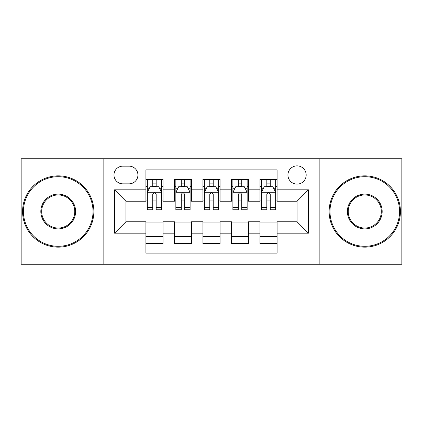 <?xml version="1.0" encoding="UTF-8"?>
<svg xmlns="http://www.w3.org/2000/svg" width="423" height="423" viewBox="0 0 423 423"><rect width="100%" height="100%" fill="white"/><g stroke="black" fill="none" stroke-linecap="round" stroke-linejoin="round"><path stroke-width="0.63" d="M297.052 165.874A9.126 9.126 0 0 0 287.926 175A9.126 9.126 0 0 0 297.052 184.121A9.126 9.126 0 0 0 306.178 175A9.126 9.126 0 0 0 297.052 165.874M319.862 264.259L401.85 264.259L401.85 158.741L319.862 158.741L319.862 264.259L103.138 264.259L103.138 158.741L21.15 158.741L21.15 264.259L103.138 264.259M277.086 179.421L259.981 179.421L259.981 189.827L248.571 189.827L248.571 201.232L259.981 201.232L259.981 189.827M248.571 189.827L248.571 179.421L231.46 179.421L231.46 189.827L220.055 189.827L220.055 201.232L231.46 201.232L231.46 189.827M220.055 189.827L220.055 179.421L202.945 179.421L202.945 189.827L191.54 189.827L191.54 201.232L202.945 201.232L202.945 189.827M191.54 189.827L191.54 179.421L174.429 179.421L174.429 201.232L163.019 201.232L163.019 179.421L145.914 179.421M145.914 243.579L163.019 243.579L163.019 221.768L174.429 221.768L174.429 243.579L191.54 243.579L191.54 221.768L202.945 221.768L202.945 233.173L191.54 233.173M202.945 233.173L202.945 243.579L220.055 243.579L220.055 221.768L231.46 221.768L231.46 233.173L220.055 233.173M231.46 233.173L231.46 243.579L248.571 243.579L248.571 221.768L259.981 221.768L259.981 233.173L248.571 233.173M122.813 183.841L129.084 183.841A8.841 8.841 0 0 0 137.924 175A8.841 8.841 0 0 0 129.084 166.16L122.813 166.16A8.841 8.841 0 0 0 113.972 175A8.841 8.841 0 0 0 122.813 183.841M319.862 158.741L103.138 158.741M277.086 189.827L277.086 169.866L145.914 169.866L145.914 201.232L125.948 201.232L125.948 221.768L145.914 221.768L145.914 253.134L277.086 253.134L277.086 221.768L297.052 221.768L297.052 201.232L277.086 201.232L277.086 189.827L308.457 189.827L308.457 233.173L277.086 233.173M145.914 233.173L114.543 233.173L114.543 189.827L145.914 189.827M259.981 233.173L259.981 243.579L277.086 243.579M145.914 186.548L147.336 186.548M152.756 186.548L156.177 186.548M161.597 186.548L163.019 186.548M145.914 200.946L147.336 200.946M152.756 200.946L156.177 200.946M161.597 200.946L163.019 200.946M145.914 222.054L163.019 222.054M145.914 236.452L163.019 236.452M174.429 200.946L175.852 200.946M181.271 200.946L184.692 200.946M190.112 200.946L191.54 200.946M174.429 186.548L175.852 186.548M181.271 186.548L184.692 186.548M190.112 186.548L191.54 186.548M174.429 222.054L191.54 222.054M174.429 236.452L191.54 236.452M202.945 222.054L220.055 222.054M202.945 236.452L220.055 236.452M202.945 186.548L204.372 186.548M209.787 186.548L213.213 186.548M218.628 186.548L220.055 186.548M202.945 200.946L204.372 200.946M209.787 200.946L213.213 200.946M218.628 200.946L220.055 200.946M231.46 222.054L248.571 222.054M231.46 236.452L248.571 236.452M231.46 186.548L232.888 186.548M238.308 186.548L241.729 186.548M247.148 186.548L248.571 186.548M231.46 200.946L232.888 200.946M238.308 200.946L241.729 200.946M247.148 200.946L248.571 200.946M259.981 222.054L277.086 222.054M259.981 236.452L277.086 236.452M259.981 186.548L261.403 186.548M266.823 186.548L270.244 186.548M275.664 186.548L277.086 186.548M259.981 200.946L261.403 200.946M266.823 200.946L270.244 200.946M275.664 200.946L277.086 200.946M125.948 201.232L114.543 189.827M125.948 221.768L114.543 233.173M308.457 189.827L297.052 201.232M308.457 233.173L297.052 221.768M156.177 183.127L152.756 183.127M161.597 207.466L156.177 207.466L156.177 209.787L161.597 209.787L161.597 192.396L158.741 186.691L150.186 186.691L147.336 192.396L147.336 209.787L152.756 209.787L152.756 207.466L147.336 207.466M147.336 192.396L147.336 179.421M161.597 192.396L161.597 179.421M152.756 186.691L152.756 179.421M156.177 179.421L156.177 186.691M156.177 207.466L156.177 194.532C155.04 192.333 153.898 192.333 152.756 194.532L152.756 207.466M58.221 176.708A34.792 34.792 0 0 0 23.429 211.5A34.792 34.792 0 0 0 58.221 246.292A34.792 34.792 0 0 0 93.012 211.5A34.792 34.792 0 0 0 58.221 176.708M58.221 247.148A35.648 35.648 0 0 1 22.578 211.5A35.648 35.648 0 0 1 58.221 175.852A35.648 35.648 0 0 1 93.869 211.5A35.648 35.648 0 0 1 58.221 247.148M58.221 194.104A17.396 17.396 0 0 1 75.617 211.5A17.396 17.396 0 0 1 58.221 228.896A17.396 17.396 0 0 1 40.825 211.5A17.396 17.396 0 0 1 58.221 194.104M58.221 228.039A16.539 16.539 0 0 0 74.76 211.5A16.539 16.539 0 0 0 58.221 194.961A16.539 16.539 0 0 0 41.681 211.5A16.539 16.539 0 0 0 58.221 228.039M364.779 176.708A34.792 34.792 0 0 0 329.988 211.5A34.792 34.792 0 0 0 364.779 246.292A34.792 34.792 0 0 0 399.571 211.5A34.792 34.792 0 0 0 364.779 176.708M364.779 247.148A35.648 35.648 0 0 1 329.131 211.5A35.648 35.648 0 0 1 364.779 175.852A35.648 35.648 0 0 1 400.422 211.5A35.648 35.648 0 0 1 364.779 247.148M364.779 194.104A17.396 17.396 0 0 1 382.175 211.5A17.396 17.396 0 0 1 364.779 228.896A17.396 17.396 0 0 1 347.383 211.5A17.396 17.396 0 0 1 364.779 194.104M364.779 228.039A16.539 16.539 0 0 0 381.319 211.5A16.539 16.539 0 0 0 364.779 194.961A16.539 16.539 0 0 0 348.24 211.5A16.539 16.539 0 0 0 364.779 228.039M184.692 183.127L181.271 183.127M190.112 207.466L184.692 207.466L184.692 209.787L190.112 209.787L190.112 192.396L187.262 186.691L178.707 186.691L175.852 192.396L175.852 209.787L181.271 209.787L181.271 207.466L175.852 207.466M175.852 192.396L175.852 179.421M190.112 192.396L190.112 179.421M181.271 186.691L181.271 179.421M184.692 179.421L184.692 186.691M184.692 207.466L184.692 194.532C183.556 192.333 182.413 192.333 181.271 194.532L181.271 207.466M213.213 183.127L209.787 183.127M218.628 207.466L213.213 207.466L213.213 209.787L218.628 209.787L218.628 192.396L215.778 186.691L207.222 186.691L204.372 192.396L204.372 209.787L209.787 209.787L209.787 207.466L204.372 207.466M204.372 192.396L204.372 179.421M218.628 192.396L218.628 179.421M209.787 186.691L209.787 179.421M213.213 179.421L213.213 186.691M213.213 207.466L213.213 194.532C212.071 192.333 210.929 192.333 209.787 194.532L209.787 207.466M241.729 183.127L238.308 183.127M247.148 207.466L241.729 207.466L241.729 209.787L247.148 209.787L247.148 192.396L244.293 186.691L235.738 186.691L232.888 192.396L232.888 209.787L238.308 209.787L238.308 207.466L232.888 207.466M232.888 192.396L232.888 179.421M247.148 192.396L247.148 179.421M238.308 186.691L238.308 179.421M241.729 179.421L241.729 186.691M241.729 207.466L241.729 194.532C240.587 192.333 239.45 192.333 238.308 194.532L238.308 207.466M270.244 183.127L266.823 183.127M275.664 207.466L270.244 207.466L270.244 209.787L275.664 209.787L275.664 192.396L272.814 186.691L264.259 186.691L261.403 192.396L261.403 209.787L266.823 209.787L266.823 207.466L261.403 207.466M261.403 192.396L261.403 179.421M275.664 192.396L275.664 179.421M266.823 186.691L266.823 179.421M270.244 179.421L270.244 186.691M270.244 207.466L270.244 194.532C269.107 192.333 267.965 192.333 266.823 194.532L266.823 207.466M174.429 233.173L163.019 233.173M174.429 189.827L163.019 189.827M161.523 192.254L147.41 192.254M147.336 188.261L149.404 188.261M159.529 188.261L161.597 188.261M152.756 199.006L147.336 199.006M161.597 199.006L156.177 199.006M156.177 184.941L152.756 184.941M190.043 192.254L175.926 192.254M175.852 188.261L177.919 188.261M188.045 188.261L190.112 188.261M181.271 199.006L175.852 199.006M190.112 199.006L184.692 199.006M184.692 184.941L181.271 184.941M218.559 192.254L204.441 192.254M204.372 188.261L206.44 188.261M216.56 188.261L218.628 188.261M209.787 199.006L204.372 199.006M218.628 199.006L213.213 199.006M213.213 184.941L209.787 184.941M247.074 192.254L232.957 192.254M232.888 188.261L234.955 188.261M245.081 188.261L247.148 188.261M238.308 199.006L232.888 199.006M247.148 199.006L241.729 199.006M241.729 184.941L238.308 184.941M275.59 192.254L261.477 192.254M261.403 188.261L263.471 188.261M273.596 188.261L275.664 188.261M266.823 199.006L261.403 199.006M275.664 199.006L270.244 199.006M270.244 184.941L266.823 184.941"/></g></svg>
